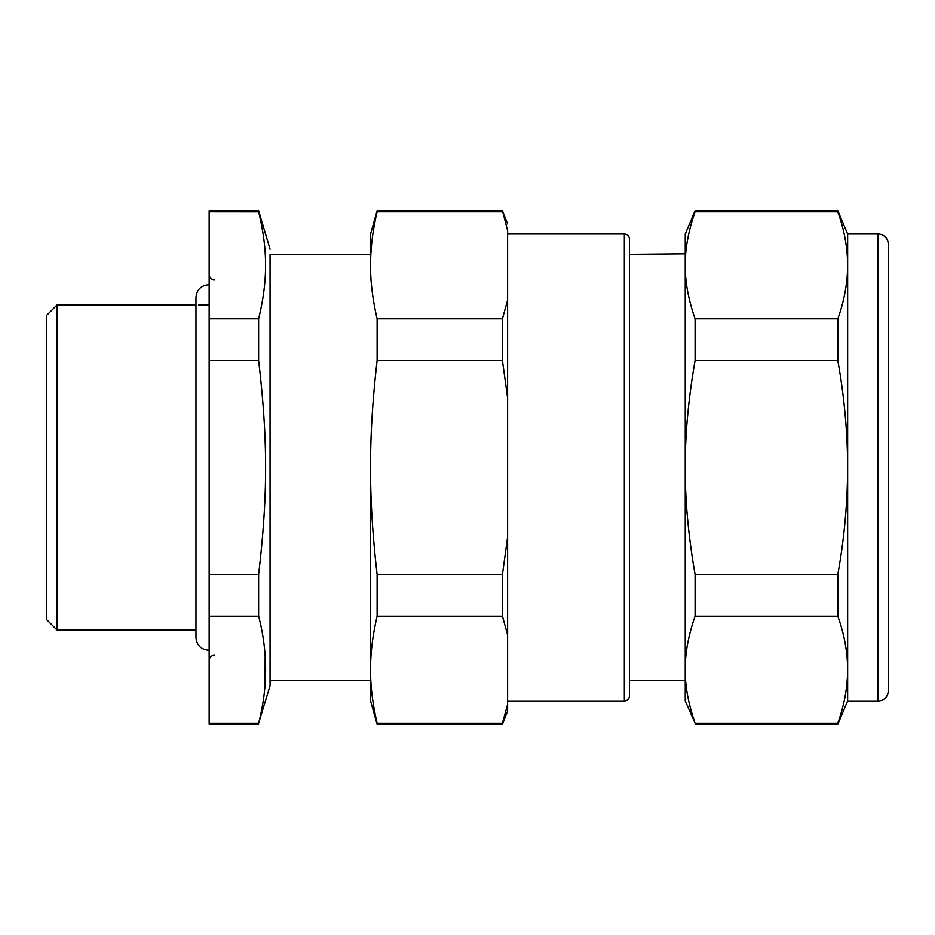 <?xml version="1.0" encoding="UTF-8"?>
<svg xmlns="http://www.w3.org/2000/svg" width="935" height="935" viewBox="0 0 935 935"><rect width="100%" height="100%" fill="white"/><g stroke="black" fill="none" stroke-linecap="round" stroke-linejoin="round"><path stroke-width="1.4" d="M370.564 680.668L270.063 680.668L270.063 254.332L370.564 254.332M270.063 254.332L270.063 685.741L258.633 723.187C267.948 687.517 267.948 651.859 258.633 616.2L258.633 574.487C267.948 494.732 267.948 440.256 258.633 360.513L258.633 318.8L209.16 318.8L209.16 211.813L258.633 211.859L258.633 210.691L209.16 210.691L209.16 211.813M502.434 724.309L507.6 711.114L507.6 230.513C507.6 221.677 507.6 221.677 507.6 230.513L502.434 210.691L377.121 210.691L370.564 234.03L370.564 265.318C370.447 281.575 372.633 299.399 377.121 318.8L377.121 360.513C372.633 399.327 370.435 434.985 370.564 467.5L370.564 700.969L377.121 724.309L377.121 723.187L502.434 723.187L502.434 724.309L377.121 724.309M265.143 656.919L265.084 683.286M258.633 211.813C263.612 232.219 265.914 250.966 265.528 268.065C265.423 283.492 263.121 300.404 258.633 318.8M258.633 723.187L209.16 723.187L209.16 574.487L258.633 574.487M209.16 616.2L258.633 616.2M209.16 723.187L209.16 724.309L258.633 724.309M209.16 318.8L209.16 360.513L258.633 360.513M209.16 574.487L209.16 360.513M370.564 467.5C370.435 500.015 372.633 535.673 377.121 574.487L377.121 616.2C372.633 635.601 370.435 653.436 370.564 669.694C370.435 685.939 372.633 703.774 377.121 723.187M507.6 300.112L502.434 318.8L377.121 318.8M502.434 211.813L377.121 211.813C373.042 228.876 370.856 245.788 370.576 262.56L370.564 265.306M377.121 210.691L377.121 211.813M507.6 704.487L502.434 723.187M507.6 634.888L502.434 616.2L377.121 616.2M507.6 537.087L502.434 574.487L377.121 574.487M507.6 397.913L502.434 360.513L502.434 318.8M377.121 360.513L502.434 360.513M502.434 616.2L502.434 574.487M507.6 700.969L624.335 700.969A5.072 5.072 0 0 0 629.407 695.897L629.407 680.668L685.238 680.668M507.6 234.03L624.335 234.03A5.072 5.072 0 0 1 629.407 239.103L629.407 695.897M685.238 253.817L629.407 254.332L629.407 239.103M837.807 360.513L837.807 318.8C844.258 300.895 847.542 283.06 847.648 265.306C847.542 247.565 844.258 229.73 837.807 211.813L837.807 210.691L695.079 210.691L685.238 234.03L685.238 700.969L695.079 723.187C688.335 703.786 685.063 685.951 685.238 669.694C685.063 653.425 688.335 635.59 695.079 616.2L695.079 574.487L837.807 574.487C844.258 538.665 847.542 502.995 847.648 467.5L847.624 461.995C847.18 428.312 843.908 394.488 837.807 360.513L695.079 360.513C688.335 399.303 685.063 434.962 685.238 467.5C685.063 500.038 688.335 535.697 695.079 574.487M208.657 305.091L198.5 305.091M195.964 305.091L56.906 305.091L56.906 629.909L195.964 629.909M695.079 210.691L695.079 211.813C688.335 231.214 685.063 249.049 685.238 265.306L685.262 268.065C685.413 283.504 688.686 300.416 695.079 318.8L695.079 360.513M56.906 305.091L46.75 315.235L46.75 619.765L56.906 629.909M837.807 211.813L695.079 211.813M837.807 318.8L695.079 318.8M837.807 724.309L837.807 723.187C844.258 705.271 847.542 687.447 847.648 669.694L847.648 700.969L837.807 724.309L695.079 724.309M837.807 723.187L695.079 723.187M847.648 700.969L878.094 700.969A10.156 10.156 0 0 0 888.25 690.813L888.25 244.187A10.156 10.156 0 0 0 878.094 234.03L847.648 234.03L847.648 669.694C847.542 651.94 844.258 634.105 837.807 616.2L695.079 616.2M837.807 616.2L837.807 574.487M888.25 244.187L888.25 690.813M624.335 234.03L624.335 700.969M878.094 234.03L878.094 700.969M270.063 249.259L258.633 210.691M507.6 223.886L502.434 210.691M214.244 279.705C211.158 279.413 209.463 277.718 209.16 274.633M214.244 655.295C211.158 655.587 209.463 657.282 209.16 660.367M847.648 234.03L837.807 210.691M209.16 284.801L208.657 284.789C200.943 285.537 196.724 289.768 195.964 297.47L195.964 637.53C196.724 645.232 200.943 649.463 208.657 650.211L209.16 650.199"/></g></svg>
